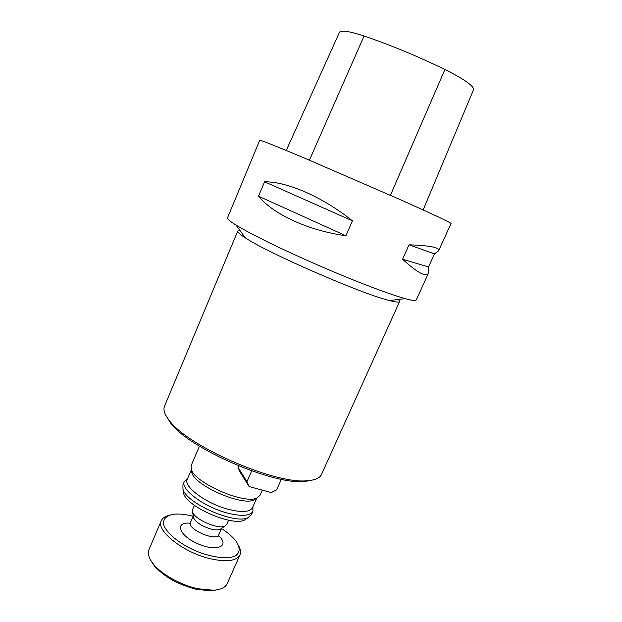 <?xml version="1.0" encoding="UTF-8"?>
<svg xmlns="http://www.w3.org/2000/svg" width="622" height="622" viewBox="0 0 622 622"><rect width="100%" height="100%" fill="white"/><g stroke="black" fill="none" stroke-linecap="round" stroke-linejoin="round"><path stroke-width="0.93" d="M165.942 415.543L170.739 423.24C189.174 448.454 273.781 485.246 304.788 481.529L313.69 479.787M183.179 490.533L183.614 493.464C186.927 506.876 232.581 526.725 244.648 520L247.089 518.32M239.975 230.529L237.736 231.104L164.511 406.228C162.972 409.898 164.706 414.812 169.705 420.962C188.528 446.689 275.507 484.507 307.159 480.728C315.074 480.192 319.848 478.108 321.481 474.477L399.619 301.491L398.515 299.462M237.736 231.104C237.301 232.115 239.835 234.37 245.332 237.876C268.323 253.286 362.533 294.245 389.481 300.55C395.794 302.183 399.176 302.494 399.619 301.491M199.444 446.176L191.218 465.411L191.343 469.416C194.694 482.999 244.749 504.761 256.964 497.95L259.98 495.306L262.266 490.128M184.361 481.451L182.891 484.896L183 489.358C186.491 503.525 235.326 524.758 248.069 517.652L251.412 514.682L252.921 511.261C250.308 515.856 242.129 516.54 228.391 513.313C204.91 507.638 179.789 489.032 184.361 481.451L187.479 478.575M252.905 507.023L252.921 511.261M191.475 469.742L191.84 472.782C195.051 485.79 242.463 506.409 254.165 499.886L256.637 498.082M191.389 469.703L187.269 479.337C182.946 486.482 206.869 504.108 229.168 509.542C242.238 512.645 250.013 512.023 252.493 507.692L256.731 498.113M281.338 479.282L276.635 489.848L271.262 492.585L249.088 486.536L240.069 472.075L237.985 467.347L246.957 481.685L251.692 470.885M237.985 467.347L238.623 465.886M246.957 481.685L249.088 486.536M228.601 520.186L226.742 524.432L224.939 526.057C218.283 529.742 194.476 519.393 192.626 512.007L192.595 509.581L194.429 505.328M193.178 516.244L192.672 516.12C185.457 514.316 179.214 513.686 173.95 514.231C166.175 515.506 162.77 519.067 163.734 524.929C166.408 532.961 178.957 543.403 195.051 550.618C211.301 557.467 227.504 559.528 235.202 555.998C240.146 552.709 240.426 547.788 236.049 541.233C232.776 536.91 227.909 532.681 221.471 528.552M218.338 589.594L211.651 590.83L196.863 589.446C178.522 584.836 164.34 576.983 154.326 565.903L150.664 560.165M238.809 546.1C240.628 549.467 241.009 552.39 239.96 554.871C236.648 560.881 227.061 562.234 211.177 558.929C183.91 553.044 155.492 530.597 161.316 520.676C162.412 518.219 164.814 516.501 168.515 515.537M161.316 520.676L148.992 549.576C147.383 553.541 148.86 558.377 153.424 564.092C161.681 574.425 181.072 585.224 198.084 588.793L213.587 590.247C220.88 589.695 225.428 587.471 227.224 583.591L239.96 554.871M221.339 528.544L220.211 529.322C218.229 530.138 215.259 530.076 211.309 529.128C202.018 526.336 196.07 522.519 193.465 517.691L193.271 516.338M428.511 273.035L416.273 299.967C414.4 302.222 396.136 296.647 361.475 283.235C331.666 271.511 294.564 255.191 267.818 242.051C240.535 228.476 227.092 220.413 227.496 217.879L259.724 140.3C260.509 139.958 275.134 145.766 303.598 157.708L398.842 199.009C433.223 214.372 450.623 222.528 451.036 223.485L438.58 250.876L434.483 253.893L428.55 266.962L428.511 273.035C426.373 277.591 417.727 272.996 402.566 259.242L409.043 244.819C430.152 245.535 440.003 247.556 438.58 250.876M258.519 196.21L264.568 181.78C287.294 181.608 322.577 196.879 352.433 220.841L345.91 235.761C308.014 230.467 273.517 214.396 258.519 196.21L345.91 235.761M423.154 209.941L473.544 89.708C474.018 86.069 464.478 79.328 444.924 69.485C417.276 56.097 390.328 44.939 364.072 36.014C349.16 31.147 340.957 29.903 339.464 32.29L286.252 150.47M409.043 244.819L434.483 253.893M402.566 259.242L428.55 266.962M264.568 181.78L352.433 220.841M218.47 535.526C230.459 546.116 217.125 552.266 198.006 543.83C178.786 535.596 174.199 521.656 190.114 523.195M193.232 516.112L190.487 522.472C186.717 529.05 216.51 542.003 218.75 534.757L218.275 536.218M444.924 69.485L390.437 195.277M364.072 36.014L309.422 160.165M304.788 481.529L307.159 480.728M170.739 423.24L169.705 420.962M389.481 300.55L405.179 298.653M245.332 237.876L236.018 225.102M244.648 520L248.069 517.652M183.614 493.464L183 489.358M254.165 499.886L256.964 497.95M191.84 472.782L191.343 469.416M211.651 590.83L213.587 590.247M154.326 565.903L153.424 564.092M220.211 529.322L224.939 526.057M193.465 517.691L192.626 512.007M221.525 528.412L218.75 534.757M190.487 522.472L189.741 523.817"/></g></svg>
